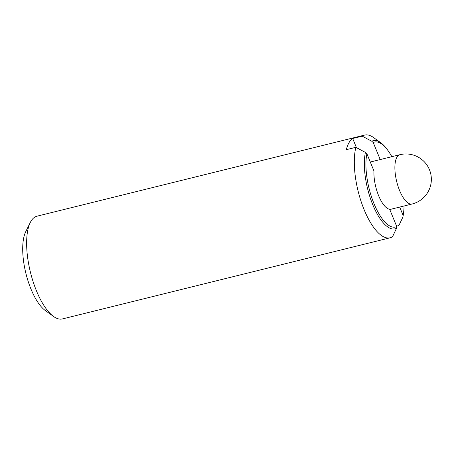 <?xml version="1.0" encoding="UTF-8"?>
<svg xmlns="http://www.w3.org/2000/svg" width="454" height="454" viewBox="0 0 454 454"><rect width="100%" height="100%" fill="white"/><g stroke="black" fill="none" stroke-linecap="round" stroke-linejoin="round"><path stroke-width="0.68" d="M396.518 228.283A45.411 17.008 -103.9 0 1 372.774 204.72A45.411 17.008 -103.9 0 1 365.396 152.408L366.877 153.702A43.749 16.389 76.1 0 0 374.051 203.778A43.749 16.389 76.1 0 0 396.762 226.563L396.518 228.283L392.534 236.721A52.919 19.823 -103.9 0 1 390.094 237.805L62.414 318.935A52.919 19.823 -103.9 0 1 53.555 316.478A52.919 19.823 -103.9 0 1 30.452 272.326A52.919 19.823 -103.9 0 1 30.287 222.5A52.919 19.823 -103.9 0 1 30.81 221.518A52.919 19.823 -103.9 0 1 36.978 216.195L364.658 135.065A52.919 19.823 -103.9 0 1 373.517 137.522L380.821 142.789A45.411 17.008 -103.9 0 1 387.892 150.416L388.618 151.454A43.749 16.389 76.1 0 0 373.233 142.533L371.752 141.245A45.411 17.008 -103.9 0 1 380.821 142.789M53.555 316.478L45.315 310.536A44.452 16.65 -103.9 0 1 25.912 273.456A44.452 16.65 -103.9 0 1 25.77 231.597L30.287 222.5M390.094 237.805A52.919 19.823 -103.9 0 1 362.911 206.587A52.919 19.823 -103.9 0 1 355.862 147.317L346.34 149.672A52.919 19.823 -103.9 0 1 348.967 142.743A52.919 19.823 -103.9 0 1 352.696 138.51L362.218 136.149L371.752 141.245M403.64 212.132L403.487 213.391A45.411 17.008 -103.9 0 1 402.874 217.114L403.118 215.4A43.749 16.389 76.1 0 0 403.64 212.132A43.749 16.389 76.1 0 0 404.054 205.997M391.847 156.687A43.749 16.389 76.1 0 0 388.618 151.454M396.762 226.563L389.668 209.271A25.401 9.517 -103.9 0 1 373.965 170.988L366.877 153.702M365.396 152.408L355.862 147.317M352.696 138.51L356.43 147.618M373.233 142.533L380.219 159.564M402.874 217.114L398.89 225.553L396.58 226.126M362.218 136.149A52.919 19.823 -103.9 0 1 364.658 135.065M399.702 207.075L403.118 215.4M389.776 209.532L412.056 204.016A25.401 9.517 -103.9 0 1 398.016 186.208A25.401 9.517 -103.9 0 1 396.887 157.26A25.401 9.517 -103.9 0 1 399.849 154.706L370.288 162.021M412.056 204.016A25.401 25.401 0 0 0 426.204 164.03A25.401 25.401 0 0 0 399.849 154.706"/></g></svg>
